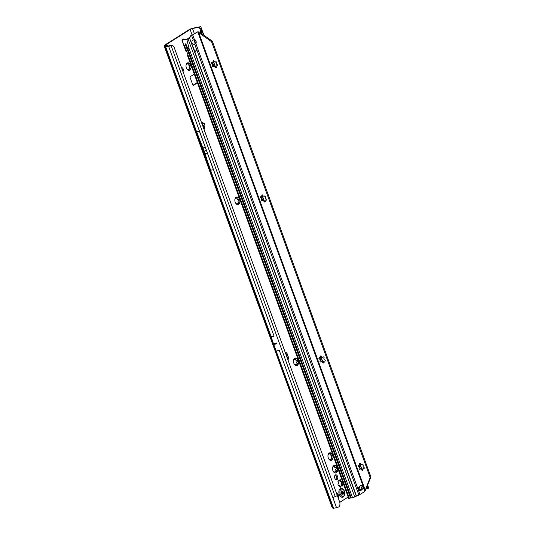 <?xml version="1.0" encoding="UTF-8"?>
<svg xmlns="http://www.w3.org/2000/svg" width="535" height="535" viewBox="0 0 535 535"><rect width="100%" height="100%" fill="white"/><g stroke="black" fill="none" stroke-linecap="round" stroke-linejoin="round"><path stroke-width="0.8" d="M186.22 64.488L186.521 64.541A2.588 1.652 -101 0 1 186.695 64.407A2.588 1.652 -101 0 1 186.882 64.314L188.487 62.842A3.859 2.461 79 0 0 187.23 63.05A3.859 2.461 79 0 0 186.32 64.207L186.521 64.541M186.019 65.317L186.32 64.207A3.859 2.461 79 0 0 186.12 64.862A3.859 2.461 79 0 0 186.361 67.978A3.859 2.461 79 0 0 186.949 69.135A3.859 2.461 79 0 0 188.567 70.386A3.859 2.461 79 0 0 190.734 69.015A3.859 2.461 79 0 0 190.694 65.243A3.859 2.461 79 0 0 188.487 62.842L188.193 64.621A2.588 1.652 -101 0 1 188.567 65.029L189.785 64.855M188.006 70.045A0.729 0.461 79 0 0 188.006 69.985L188.18 69.303A2.588 1.652 79 0 0 188.541 69.069L188.674 69.015M189.55 64.922L190.694 65.243L189.243 66.882A2.588 1.652 -101 0 1 189.25 67.51L190.734 69.015L188.608 69.055A2.588 1.652 -101 0 1 188.246 69.289L188.567 70.386L186.936 68.975A2.588 1.652 -101 0 1 186.715 68.761M189.169 69.055L188.641 69.035M235.066 198.686L235.367 198.739A2.588 1.652 -101 0 1 235.54 198.605A2.588 1.652 -101 0 1 235.728 198.512L237.326 197.04A3.859 2.461 79 0 0 236.075 197.241A3.859 2.461 79 0 0 235.166 198.405L235.367 198.739M235.273 198.197L235.159 198.425A3.859 2.461 79 0 0 234.959 199.06A3.859 2.461 79 0 0 235.206 202.176A3.859 2.461 79 0 0 235.795 203.333A3.859 2.461 79 0 0 237.413 204.577A3.859 2.461 79 0 0 239.58 203.213A3.859 2.461 79 0 0 239.533 199.441A3.859 2.461 79 0 0 237.326 197.04L237.038 198.819A2.588 1.652 -101 0 1 237.406 199.221L238.63 199.053M234.865 199.515L235.166 198.405M236.845 204.243A0.729 0.461 79 0 0 236.851 204.183L237.018 203.494A2.588 1.652 79 0 0 237.386 203.267L237.52 203.213M238.396 199.12L239.533 199.441L238.082 201.08A2.588 1.652 -101 0 1 238.088 201.708L239.58 203.213L237.453 203.253A2.588 1.652 -101 0 1 237.092 203.481L237.413 204.577L235.774 203.173A2.588 1.652 -101 0 1 235.56 202.959M238.015 203.253L237.573 203.2M293.675 359.721L293.976 359.774A2.588 1.652 -101 0 1 294.15 359.64A2.588 1.652 -101 0 1 294.337 359.547L295.942 358.076A3.859 2.461 79 0 0 294.685 358.283A3.859 2.461 79 0 0 293.775 359.44L293.976 359.774M293.889 359.232L293.768 359.46A3.859 2.461 79 0 0 293.575 360.095A3.859 2.461 79 0 0 293.815 363.212A3.859 2.461 79 0 0 294.404 364.368A3.859 2.461 79 0 0 296.022 365.619A3.859 2.461 79 0 0 298.189 364.248A3.859 2.461 79 0 0 298.149 360.476A3.859 2.461 79 0 0 295.942 358.076L295.654 359.854A2.588 1.652 -101 0 1 296.022 360.256L297.239 360.088M293.474 360.55L293.775 359.44M295.46 365.278A0.729 0.461 79 0 0 295.46 365.218L295.634 364.529A2.588 1.652 79 0 0 295.995 364.302L296.136 364.248M297.012 360.155L298.149 360.476L296.698 362.115A2.588 1.652 -101 0 1 296.704 362.743L298.189 364.248L296.062 364.288A2.588 1.652 -101 0 1 295.701 364.516L296.022 365.619L294.39 364.208A2.588 1.652 -101 0 1 294.176 363.994M296.624 364.288L296.189 364.235M328.176 454.496L328.47 454.549A2.588 1.652 -101 0 1 328.644 454.416A2.588 1.652 -101 0 1 328.831 454.322L330.436 452.851A3.859 2.461 79 0 0 329.179 453.058A3.859 2.461 79 0 0 328.276 454.215L328.47 454.549M327.968 455.325L328.276 454.215A3.859 2.461 79 0 0 328.069 454.87A3.859 2.461 79 0 0 328.316 457.987A3.859 2.461 79 0 0 328.898 459.144A3.859 2.461 79 0 0 330.523 460.394A3.859 2.461 79 0 0 332.683 459.023A3.859 2.461 79 0 0 332.643 455.252A3.859 2.461 79 0 0 330.436 452.851L330.148 454.63A2.588 1.652 -101 0 1 330.516 455.038L331.733 454.864M329.955 460.053A0.729 0.461 79 0 0 329.955 459.993L330.128 459.311A2.588 1.652 79 0 0 330.49 459.077L330.63 459.023M331.506 454.931L332.643 455.252L331.192 456.89A2.588 1.652 -101 0 1 331.198 457.519L332.683 459.023L330.563 459.063A2.588 1.652 -101 0 1 330.195 459.297L330.523 460.394L328.885 458.983A2.588 1.652 -101 0 1 328.671 458.769M331.118 459.07L330.683 459.01M332.75 467.082L333.051 467.129A2.588 1.652 -101 0 1 333.225 467.002A2.588 1.652 -101 0 1 333.412 466.901L335.017 465.43A3.859 2.461 79 0 0 333.76 465.637A3.859 2.461 79 0 0 332.85 466.801L333.051 467.129M332.549 467.904L332.85 466.801A3.859 2.461 79 0 0 332.65 467.456A3.859 2.461 79 0 0 332.89 470.573A3.859 2.461 79 0 0 333.479 471.723A3.859 2.461 79 0 0 335.097 472.973A3.859 2.461 79 0 0 337.264 471.603A3.859 2.461 79 0 0 337.224 467.831A3.859 2.461 79 0 0 335.017 465.43L334.729 467.215A2.588 1.652 -101 0 1 335.097 467.617L336.314 467.45M334.535 472.639A0.729 0.461 79 0 0 334.535 472.579L334.709 471.89A2.588 1.652 79 0 0 335.07 471.663L335.211 471.609M336.08 467.516L337.224 467.831L335.773 469.469A2.588 1.652 -101 0 1 335.779 470.104L337.264 471.603L335.137 471.649A2.588 1.652 -101 0 1 334.776 471.877L335.097 472.973L333.465 471.562A2.588 1.652 -101 0 1 333.251 471.355M335.699 471.649L335.171 471.623M339.317 480.905A2.769 1.766 79 0 0 339.197 480.985L338.755 480.838A0.909 0.582 79 0 0 338.187 482.209L338.441 482.824A2.769 1.766 79 0 0 338.441 483.245L338.2 483.734A0.909 0.582 79 0 0 338.802 485.385L339.25 485.452A2.769 1.766 79 0 0 339.491 485.72L339.698 486.362A0.909 0.582 79 0 0 340.869 486.636L341.056 486.088A2.769 1.766 79 0 0 341.297 485.934L341.738 486.081A0.909 0.582 79 0 0 342.306 484.71L342.052 484.095A2.769 1.766 79 0 0 342.052 483.68L342.293 483.185A0.909 0.582 79 0 0 341.691 481.533L341.25 481.473A2.769 1.766 79 0 0 341.002 481.206L340.802 480.557A0.909 0.582 79 0 0 339.631 480.283L339.437 480.831A2.769 1.766 79 0 0 339.317 480.905M339.839 486.817L340.026 486.288A2.769 1.766 79 0 0 340.267 486.134L340.421 486.094M287.389 358.283L288.204 357.641L287.068 357.253M287.85 359.54L288.679 358.891L288.204 357.661L288.679 358.891M203.307 123.404L203.206 123.124A1.137 0.722 79 0 0 202.35 122.415A1.137 0.722 79 0 0 202.19 122.475A1.137 0.722 79 0 0 201.829 123.217M337.01 479.547A2.474 1.578 79 0 0 337.652 476.672A2.474 1.578 79 0 0 335.699 474.833A2.474 1.578 79 0 0 335.345 474.98A2.474 1.578 79 0 0 334.696 477.855A2.474 1.578 79 0 0 336.649 479.694A2.474 1.578 79 0 0 337.01 479.547M335.211 475.073A2.474 1.578 -101 0 1 336.689 477.166A2.474 1.578 -101 0 1 336.107 479.654M275.358 344.025A0.455 0.341 57.7 0 0 275.09 343.289L274.763 343.35A0.455 0.341 57.7 0 0 275.03 344.092L276.689 343.771A1.819 1.157 79 0 0 276.715 343.838L276.394 342.955A1.819 1.157 79 0 0 276.414 343.029L276.689 343.771M205.587 150.83L205.092 150.475L205.279 149.994L205.774 150.342L205.587 150.83M188.848 65.143L188.494 65.043A2.588 1.652 79 0 0 188.126 64.635L187.939 63.866A0.729 0.461 79 0 0 187.745 63.25M189.691 69.249A0.729 0.461 79 0 0 189.517 68.206L189.176 67.524A2.588 1.652 79 0 0 189.169 66.895L189.497 66.373A0.729 0.461 79 0 0 189.316 65.016M182.596 70.366A0.729 0.461 79 0 0 182.328 69.624M237.667 199.341L237.339 199.234A2.588 1.652 79 0 0 236.972 198.833L236.778 198.064A0.729 0.461 79 0 0 236.584 197.448M238.53 203.44A0.729 0.461 79 0 0 238.363 202.404L238.022 201.722A2.588 1.652 79 0 0 238.015 201.093L238.342 200.571A0.729 0.461 79 0 0 238.162 199.214M296.283 360.383L295.949 360.269A2.588 1.652 79 0 0 295.581 359.868L295.394 359.099A0.729 0.461 79 0 0 295.2 358.483M297.146 364.475A0.729 0.461 79 0 0 296.972 363.439L296.631 362.757A2.588 1.652 79 0 0 296.624 362.128L296.952 361.606A0.729 0.461 79 0 0 296.771 360.249M330.797 455.151L330.449 455.051A2.588 1.652 79 0 0 330.082 454.643L329.888 453.874A0.729 0.461 79 0 0 329.694 453.259M331.64 459.257A0.729 0.461 79 0 0 331.466 458.214L331.132 457.532A2.588 1.652 79 0 0 331.125 456.903L331.446 456.382A0.729 0.461 79 0 0 331.265 455.024M335.378 467.73L335.024 467.63A2.588 1.652 79 0 0 334.656 467.229L334.469 466.453A0.729 0.461 79 0 0 334.275 465.845M336.221 471.837A0.729 0.461 79 0 0 336.047 470.793L335.706 470.118A2.588 1.652 79 0 0 335.699 469.483L336.027 468.961A0.729 0.461 79 0 0 335.846 467.603M341.477 481.594L340.213 481.674A2.769 1.766 79 0 0 339.972 481.406L339.765 480.764A0.909 0.582 79 0 0 339.625 480.303M339.023 481.018L337.993 481.219M341.47 485.9A0.909 0.582 79 0 0 341.276 484.911L341.022 484.295A2.769 1.766 79 0 0 341.022 483.881L341.263 483.386A0.909 0.582 79 0 0 340.828 481.721M168.625 46.384L165.723 46.953A2 0.368 160 0 1 164.961 46.926L332.864 508.223A2 0.368 -20 0 0 333.619 508.25L273.733 344.42A1.819 1.157 79 0 1 273.699 344.346L273.432 343.61A1.819 1.157 79 0 1 273.405 343.537L271.151 336.736L274.094 336.167L168.625 46.384A2 0.368 160 0 0 171.039 45.508L172.865 45.816A2.722 2.066 82.6 0 1 173.928 46.766L337.371 495.597A0.729 0.461 79 0 0 337.097 494.862M192.934 85.252L197.315 82.477M287.302 357.206L286.105 353.916A1.819 1.157 79 0 0 285.463 352.98M203.708 128.373A1.819 1.157 79 0 0 203.561 127.123L203.006 125.611M202.277 123.612L202.176 123.324A1.137 0.722 79 0 0 201.902 122.863M171.501 45.254L166.485 46.465L167.615 45.468A2 0.368 -20 0 0 167.883 45.141A2 0.368 -20 0 0 167.127 45.114L166.024 45.328A1.819 0.334 160 0 1 165.335 45.308A1.819 0.334 160 0 1 165.669 44.953L190.119 29.499A1.819 0.334 160 0 1 192.513 28.582L200.799 26.75A2 0.368 -20 0 0 200.09 26.777L193.275 28.101A3.177 0.588 160 0 0 189.082 29.699L164.64 45.154A3.177 0.588 160 0 0 164.058 45.776A3.177 0.588 160 0 0 165.261 45.816L166.425 45.776M288.552 358.557A1.137 0.722 79 0 0 288.519 357.514L287.135 353.715A1.819 1.157 79 0 0 285.77 352.578A1.819 1.157 79 0 0 285.509 352.685L285.382 352.766M201.862 123.592L204.303 123.277L202.297 124.501M204.303 123.277L204.745 124.548L202.758 125.758M183.679 73.328A3.859 2.461 79 0 0 183.559 69.751A3.859 2.461 79 0 0 181.512 67.397M338.434 498.6A3.859 2.461 79 0 0 338.334 494.989A3.859 2.461 79 0 0 336.288 492.628M194.272 74.124L190.146 76.732L190.039 77.314L192.908 85.199L193.316 85.453L197.448 82.845M339.765 502.338L348.191 497.008M204.056 129.323L204.183 129.249A1.819 1.157 79 0 0 204.591 126.922L203.922 125.083M200.819 33.023L202.678 31.826L203.909 35.216M367.425 485.954L368.889 488.154L366.328 488.729M360.998 489.772L360.409 489.886A1.819 0.334 -20 0 0 359.453 490.147M196.626 131.643L199.381 131.108L213.418 169.695L210.67 170.23A256.633 163.436 -101 0 1 205.025 153.545A44.057 28.054 79 0 0 202.972 147.894A256.633 163.436 -101 0 1 196.626 131.643L210.67 170.23M200.993 26.85L202.136 33.959M212.596 62.695L213.913 66.307M261.441 196.893L262.759 200.505M320.05 357.928L321.368 361.54M359.125 465.283L360.443 468.901M339.043 506.792L338.394 507.073A2 0.368 160 0 1 336.522 507.682L332.857 497.617L337.371 495.597L339.972 502.92L339.879 505.12L339.043 506.792M333.619 508.25L336.522 507.682M164.058 45.776L331.961 507.073A3.177 0.588 -20 0 0 332.489 507.207M164.961 46.926A2 0.368 160 0 1 165.235 46.599L166.365 45.595M276.381 350.987L279.323 350.418M367.578 488.615L366.896 487.285M367.184 487.706L368.475 487.332L367.665 485.332M201.468 29.131L201.508 29.753L200.317 30.562L199.682 27.318M200.518 33.103L200.317 30.562M200.13 28.756L201.361 28.174M201.989 123.652L202.598 123.986L202.003 123.679M336.769 494.835L337.424 494.601M337.197 494.668L338.334 494.989L337.257 496.172M335.024 467.63L335.659 467.677M337.264 471.603L336.856 471.89M334.535 472.579L335.077 472.472L335.097 472.973M330.449 455.051L331.078 455.098M332.683 459.023L332.282 459.311M329.955 459.993L330.503 459.893L330.523 460.394M295.949 360.269L296.584 360.322M298.189 364.248L297.788 364.536M295.46 365.218L296.002 365.111L296.022 365.619M237.339 199.234L237.968 199.287M239.58 203.213L239.172 203.494M236.851 204.183L237.393 204.076L237.413 204.577M181.994 69.597L182.656 69.369M182.422 69.436L183.559 69.751L182.482 70.941M188.494 65.043L189.129 65.089M190.734 69.015L190.326 69.303M188.006 69.985L188.547 69.878L188.567 70.386M340.989 488.315L340.955 488.321A4.541 2.896 79 0 0 340.955 488.321A4.541 2.896 79 0 0 340.293 488.589A4.541 2.896 79 0 0 339.11 493.872A4.541 2.896 79 0 0 342.694 497.242A4.541 2.896 79 0 0 342.708 497.236L342.728 497.236A4.541 2.896 79 0 0 343.383 496.968A4.541 2.896 79 0 0 343.557 496.841C345.757 493.484 345.209 490.655 341.905 488.361A4.541 2.896 79 0 0 340.989 488.315A4.541 2.896 79 0 0 340.334 488.582A4.541 2.896 79 0 0 339.143 493.865A4.541 2.896 79 0 0 342.728 497.236M340.969 492.421A2.046 1.304 -101 0 1 340.969 492.374A2.046 1.304 -101 0 1 340.969 492.32L341.096 492.14A0.729 0.461 79 0 0 341.504 491.531L341.704 490.862L342.119 491.143A0.729 0.461 79 0 0 342.734 491.103L342.922 491.083A2.046 1.304 -101 0 1 342.955 491.117A2.046 1.304 -101 0 1 342.982 491.15L343.042 491.438A0.729 0.461 79 0 0 343.256 492.381L343.263 493.444A0.729 0.461 79 0 0 343.075 494.293L343.022 494.554A2.046 1.304 -101 0 1 342.988 494.574A2.046 1.304 -101 0 1 342.962 494.594L342.774 494.487A0.729 0.461 79 0 0 342.153 494.153L341.531 493.471A0.729 0.461 79 0 0 341.103 492.668L340.969 492.421M216.688 64.227A0.455 0.341 57.7 0 1 216.675 64.173A2.588 1.939 -122.3 0 0 216.461 63.578A0.455 0.341 57.7 0 1 216.474 63.123L216.635 62.929A0.729 0.542 -122.3 0 0 215.665 61.879L215.505 62.073A0.455 0.341 57.7 0 1 215.11 62.113A2.588 1.939 -122.3 0 0 214.582 61.899A0.455 0.341 57.7 0 1 214.227 61.552L214.12 61.251A0.729 0.542 -122.3 0 0 213.017 61.465L213.131 61.766A0.455 0.341 57.7 0 1 213.064 62.194A2.588 1.939 -122.3 0 0 212.749 62.575A0.455 0.341 57.7 0 1 212.375 62.682L212.107 62.568A0.729 0.542 -122.3 0 0 211.98 63.839L212.248 63.953A0.455 0.341 57.7 0 1 212.569 64.334A2.588 1.939 -122.3 0 0 212.662 64.635A2.588 1.939 -122.3 0 0 212.79 64.929A0.455 0.341 57.7 0 1 212.769 65.377L212.609 65.571A0.729 0.542 -122.3 0 0 213.585 66.628L213.746 66.434A0.455 0.341 57.7 0 1 214.134 66.387A2.588 1.939 -122.3 0 0 214.662 66.601A0.455 0.341 57.7 0 1 215.016 66.949L215.123 67.249A0.729 0.542 -122.3 0 0 216.227 67.035L216.113 66.735A0.455 0.341 57.7 0 1 216.187 66.307A2.588 1.939 -122.3 0 0 216.501 65.925A0.455 0.341 57.7 0 1 216.869 65.825L217.143 65.932A0.729 0.542 -122.3 0 0 217.27 64.661L216.996 64.554A0.455 0.341 57.7 0 1 216.688 64.227M212.208 62.481L212.622 64.3A2.588 1.939 -122.3 0 0 212.716 64.601A2.588 1.939 -122.3 0 0 212.836 64.895L213.987 66.373M265.534 198.418A0.455 0.341 57.7 0 1 265.52 198.365A2.588 1.939 -122.3 0 0 265.3 197.769A0.455 0.341 57.7 0 1 265.32 197.321L265.48 197.127A0.729 0.542 -122.3 0 0 264.504 196.071L264.343 196.265A0.455 0.341 57.7 0 1 263.956 196.312A2.588 1.939 -122.3 0 0 263.427 196.098A0.455 0.341 57.7 0 1 263.073 195.75L262.966 195.449A0.729 0.542 -122.3 0 0 261.862 195.663L261.976 195.964A0.455 0.341 57.7 0 1 261.903 196.392A2.588 1.939 -122.3 0 0 261.588 196.773A0.455 0.341 57.7 0 1 261.22 196.873L260.946 196.766A0.729 0.542 -122.3 0 0 260.826 198.037L261.093 198.144A0.455 0.341 57.7 0 1 261.414 198.525A2.588 1.939 -122.3 0 0 261.508 198.833A2.588 1.939 -122.3 0 0 261.628 199.127A0.455 0.341 57.7 0 1 261.615 199.575L261.454 199.769A0.729 0.542 -122.3 0 0 262.424 200.826L262.585 200.625A0.455 0.341 57.7 0 1 262.979 200.585A2.588 1.939 -122.3 0 0 263.508 200.799A0.455 0.341 57.7 0 1 263.862 201.147L263.969 201.448A0.729 0.542 -122.3 0 0 265.072 201.234L264.959 200.933A0.455 0.341 57.7 0 1 265.026 200.505A2.588 1.939 -122.3 0 0 265.347 200.123A0.455 0.341 57.7 0 1 265.714 200.016L265.982 200.13A0.729 0.542 -122.3 0 0 266.109 198.859L265.841 198.752A0.455 0.341 57.7 0 1 265.534 198.418M261.053 196.673L261.468 198.498A2.588 1.939 -122.3 0 0 261.561 198.799A2.588 1.939 -122.3 0 0 261.682 199.094L262.832 200.565M324.15 359.453A0.455 0.341 57.7 0 1 324.13 359.406A2.588 1.939 -122.3 0 0 323.916 358.804A0.455 0.341 57.7 0 1 323.929 358.356L324.09 358.162A0.729 0.542 -122.3 0 0 323.12 357.112L322.959 357.306A0.455 0.341 57.7 0 1 322.572 357.347A2.588 1.939 -122.3 0 0 322.037 357.133A0.455 0.341 57.7 0 1 321.689 356.785L321.575 356.484A0.729 0.542 -122.3 0 0 320.478 356.698L320.585 356.999A0.455 0.341 57.7 0 1 320.518 357.427A2.588 1.939 -122.3 0 0 320.204 357.808A0.455 0.341 57.7 0 1 319.83 357.915L319.562 357.801A0.729 0.542 -122.3 0 0 319.435 359.072L319.709 359.179A0.455 0.341 57.7 0 1 320.024 359.567A2.588 1.939 -122.3 0 0 320.117 359.868A2.588 1.939 -122.3 0 0 320.244 360.162A0.455 0.341 57.7 0 1 320.224 360.61L320.064 360.804A0.729 0.542 -122.3 0 0 321.04 361.861L321.201 361.667A0.455 0.341 57.7 0 1 321.588 361.62A2.588 1.939 -122.3 0 0 322.123 361.834A0.455 0.341 57.7 0 1 322.471 362.182L322.585 362.483A0.729 0.542 -122.3 0 0 323.682 362.269L323.568 361.968A0.455 0.341 57.7 0 1 323.642 361.54A2.588 1.939 -122.3 0 0 323.956 361.158A0.455 0.341 57.7 0 1 324.324 361.058L324.598 361.165A0.729 0.542 -122.3 0 0 324.725 359.894L324.451 359.787A0.455 0.341 57.7 0 1 324.15 359.453M319.662 357.714L320.077 359.533A2.588 1.939 -122.3 0 0 320.171 359.834A2.588 1.939 -122.3 0 0 320.291 360.129L321.441 361.606M363.225 466.814A0.455 0.341 57.7 0 1 363.205 466.761A2.588 1.939 -122.3 0 0 362.991 466.166A0.455 0.341 57.7 0 1 363.004 465.717L363.165 465.524A0.729 0.542 -122.3 0 0 362.195 464.467L362.034 464.661A0.455 0.341 57.7 0 1 361.647 464.708A2.588 1.939 -122.3 0 0 361.112 464.487A0.455 0.341 57.7 0 1 360.764 464.146L360.65 463.838A0.729 0.542 -122.3 0 0 359.553 464.052L359.66 464.36A0.455 0.341 57.7 0 1 359.594 464.788A2.588 1.939 -122.3 0 0 359.279 465.169A0.455 0.341 57.7 0 1 358.905 465.269L358.637 465.162A0.729 0.542 -122.3 0 0 358.51 466.426L358.778 466.54A0.455 0.341 57.7 0 1 359.099 466.921A2.588 1.939 -122.3 0 0 359.192 467.222A2.588 1.939 -122.3 0 0 359.319 467.516A0.455 0.341 57.7 0 1 359.299 467.964L359.139 468.158A0.729 0.542 -122.3 0 0 360.115 469.215L360.276 469.021A0.455 0.341 57.7 0 1 360.664 468.974A2.588 1.939 -122.3 0 0 361.192 469.195A0.455 0.341 57.7 0 1 361.546 469.536L361.66 469.844A0.729 0.542 -122.3 0 0 362.757 469.63L362.643 469.322A0.455 0.341 57.7 0 1 362.717 468.894A2.588 1.939 -122.3 0 0 363.031 468.513A0.455 0.341 57.7 0 1 363.399 468.413L363.673 468.52A0.729 0.542 -122.3 0 0 363.8 467.256L363.526 467.142A0.455 0.341 57.7 0 1 363.225 466.814M358.738 465.069L359.152 466.888A2.588 1.939 -122.3 0 0 359.246 467.189A2.588 1.939 -122.3 0 0 359.366 467.483L360.516 468.961M194.834 43.783L194.787 44.224A2.274 2.227 136.6 0 1 191.971 42.914A2.274 2.227 136.6 0 1 193.255 40.038L194.419 39.61A2.274 1.444 79 0 1 196.004 41.055A2.274 1.444 79 0 1 195.863 43.582L194.834 43.783A2.274 1.444 79 0 0 195.054 41.509A2.274 1.444 79 0 0 193.744 39.858M194.593 44.024A2.274 2.227 -43.4 0 1 192.346 43.562M361.553 489.177A9.082 5.785 79 0 0 360.911 489.879A1.819 1.157 -101 0 1 360.717 490.073A8.446 5.377 -101 0 1 360.436 490.267A8.446 5.377 -101 0 1 360.149 490.434A1.819 1.157 -101 0 1 360.022 490.488M359.4 489.993L361.954 489.043A1.819 0.334 -20 0 0 363.372 488.401L362.697 488.876A9.082 5.785 79 0 0 361.941 489.679A1.819 1.157 -101 0 1 361.754 489.873A8.446 5.377 -101 0 1 361.473 490.067A8.446 5.377 -101 0 1 361.178 490.234A1.819 1.157 -101 0 1 360.978 490.301A1.819 1.157 -101 0 1 360.944 490.307A9.082 5.785 79 0 0 360.791 490.334A9.082 5.785 79 0 0 360.002 490.582L359.293 490.976A1.819 0.334 -20 0 0 359.627 490.622L358.437 487.345M182.903 40.072L182 40.392L185.805 48.993L187.043 48.752L185.745 45.562L185.591 43.85L185.926 44.873M185.591 43.85L186.314 44.853A0.682 0.508 -122.3 0 0 185.959 44.853M186.314 44.853L351.207 497.918L352.545 497.677A1.819 0.334 -20 0 0 354.745 496.881L358.871 495.042A1.819 0.334 -20 0 0 359.988 494.507L364.449 491.692A2.722 1.739 79 0 0 364.81 491.364L370.18 477.481L211.559 41.676L197.789 32.013L364.87 491.063L365.973 489.639L365.211 490.12L198.652 32.515L199.421 32.026L197.582 31.906A2.722 1.739 79 0 0 197.555 31.913A2.722 1.739 79 0 0 197.161 32.067L191.583 35.437A2.722 2.668 136.6 0 0 190.326 36.741L190.139 36.54A2.722 2.668 -43.4 0 1 191.396 35.236M186.32 44.86L186.822 45.642M190.326 36.741L190.092 37.236A0.909 0.889 136.6 0 1 189.664 37.677L189.811 37.196A0.909 0.889 136.6 0 0 189.905 37.035L190.139 36.54M358.871 495.042L197.121 50.644L194.72 51.561L197.027 50.39L194.626 51.306L356.464 495.958M191.517 35.176L192.045 35.23A1.819 0.334 160 0 0 192.7 34.889L197.161 32.067M196.82 32.053L198.799 31.886M192.045 35.23L191.583 35.437L193.255 40.038M365.552 490.033L370.942 476.993L212.321 41.195L211.559 41.676M182.161 40.653L183.171 39.65L186.1 39.075L186.922 39.744L189.015 48.371L187.778 48.611L351.308 497.918M186.715 39.416L187.15 39.436L186.922 39.744M186.347 39.095L185.959 39.343L186.494 39.643M182.274 40.466L183.117 39.677M189.51 37.517L187.939 38.6A1.819 0.334 160 0 1 187.711 38.721L187.15 39.436M182.836 39.878L183.171 39.65M186.1 39.075L183.217 39.637M186.314 46.104L186.401 46.077A0.682 0.508 -122.3 0 0 186.715 45.977L187.778 48.611M187.812 54.503L349.342 498.299A1.819 0.334 -20 0 1 348.653 498.279L187.571 55.714L187.812 54.503A0.909 0.682 -122.3 0 0 187.752 54.222L186.976 52.089A0.909 0.682 -122.3 0 0 186.835 51.828L185.946 51.246A1.819 0.334 -20 0 1 185.939 51.24L182.034 40.493M349.342 498.299L351.201 497.898M182 40.392L182.007 39.771A1.819 0.334 160 0 1 182.114 39.69L182.763 39.55L182.876 40.005L181.974 40.319M187.377 47.735L351.207 497.918M186.401 46.077L350.873 497.958M354.745 496.881L187.939 38.6L188.909 37.851M187.023 39.289L187.711 38.721M182.729 39.583L182.007 39.771M182.763 39.55L183.538 39.042L182.916 39.175A0.909 0.528 -102.2 0 1 183.044 39.169M184.16 39.456L183.425 39.088L182.114 39.69M360.008 485.934L360.73 485.686A1.819 0.334 -20 0 0 360.858 485.64M361.62 485.332A1.819 0.334 -20 0 0 362.148 485.044L361.446 485.439A9.082 5.785 79 0 1 360.657 485.686A9.082 5.785 79 0 1 360.496 485.713A1.819 1.157 -101 0 0 360.47 485.72A1.819 1.157 -101 0 0 360.269 485.793A8.446 5.377 -101 0 0 359.694 486.154A1.819 1.157 -101 0 0 359.507 486.342A9.082 5.785 79 0 1 358.744 487.144L358.076 487.626A1.819 0.334 -20 0 0 358.37 487.385M363.372 488.401L362.034 485.071M360.002 490.582L359.634 490.655M362.697 488.876L362.075 488.997M359.988 494.507L195.863 43.582L194.787 44.224L196.927 50.544M194.78 51.367L189.43 37.784L356.236 496.065M370.18 477.481L370.942 476.993M199.421 32.026L212.321 41.195M360.108 463.297L359.64 464.755A2.588 1.939 -122.3 0 0 359.326 465.136L359.132 465.129M362.596 464.213L361.693 464.674M363.084 468.486L363.673 468.52M360.664 468.974L360.717 468.941A2.588 1.939 -122.3 0 0 361.245 469.162L363.218 469.924M321.033 355.935L320.565 357.393A2.588 1.939 -122.3 0 0 320.251 357.775L320.057 357.768M323.521 356.852L322.618 357.313M324.009 361.125L324.598 361.165M321.588 361.62L321.642 361.586A2.588 1.939 -122.3 0 0 322.17 361.8L324.143 362.563M262.424 194.9L261.956 196.358A2.588 1.939 -122.3 0 0 261.642 196.74L261.448 196.733M264.912 195.817L264.009 196.278M265.393 200.09L265.982 200.13M262.979 200.585L263.026 200.551A2.588 1.939 -122.3 0 0 263.561 200.765L265.527 201.528M213.579 60.702L213.111 62.167A2.588 1.939 -122.3 0 0 212.796 62.548L212.602 62.541M216.066 61.625L215.164 62.087M216.548 65.892L217.143 65.932M214.134 66.387L214.181 66.353A2.588 1.939 -122.3 0 0 214.716 66.567L216.682 67.33M340.026 486.288L341.056 486.088M288.151 357.587L288.519 357.514M202.23 124.301L202.645 123.926M190.119 29.499L192.098 34.935M193.911 39.924L195.094 43.181M165.823 45.361L165.669 44.953M202.551 32.047L203.634 35.022M213.345 61.699L215.19 66.775M262.183 195.89L264.036 200.973M320.799 356.925L322.645 362.008M359.874 464.286L361.72 469.362M199.321 27.258L200.264 29.846M194.312 33.538L192.513 28.582M366.829 487.465L367.224 488.555M273.432 343.61L274.763 343.35M275.09 343.289L276.414 343.029M273.405 343.537L276.394 342.955M273.699 344.346L275.03 344.092M273.733 344.42L276.715 343.838M271.191 336.729L165.723 46.953M205.32 147.433L202.972 147.894M207.379 153.084L205.025 153.545M165.482 46.425L165.261 45.816M167.615 45.468L167.876 46.197M332.857 497.617L279.283 350.425M171.039 45.508L335.271 496.747M203.561 127.123L204.591 126.922M202.176 123.324L203.206 123.124M204.571 124.708L204.136 123.438M202.197 124.22L202.732 124.006M286.105 353.916L287.135 353.715M288.044 357.835L288.519 359.079M339.765 480.764L340.802 480.557M339.805 481.039L340.835 480.838M339.972 481.406L341.002 481.206M340.213 481.674L341.25 481.473M341.263 483.386L342.293 483.185M341.123 483.526L342.153 483.326M341.022 483.881L342.052 483.68M341.022 484.295L342.052 484.095M341.136 484.697L342.166 484.496M341.276 484.911L342.306 484.71M340.267 486.134L341.297 485.934M339.865 486.569L340.895 486.368M339.845 486.837L340.869 486.636M338.087 480.965L338.755 480.838M338.006 481.152L338.929 480.972M334.469 466.453L335.01 466.346M336.027 468.961L336.575 468.854M336.047 470.793L336.595 470.686M329.888 453.874L330.436 453.767M331.446 456.382L331.994 456.275M331.466 458.214L332.014 458.107M295.394 359.099L295.935 358.992M296.952 361.606L297.5 361.499M296.972 363.439L297.52 363.332M236.778 198.064L237.326 197.957M238.342 200.571L238.884 200.464M238.363 202.404L238.904 202.297M187.939 63.866L188.48 63.759M189.497 66.373L190.039 66.266M189.517 68.206L190.059 68.099M342.5 491.297L341.504 491.538A0.776 0.495 79 0 0 341.577 491.505M341.062 489.278A3.691 2.347 79 0 0 340.233 493.999A3.691 2.347 79 0 0 343.544 496.099A3.691 2.347 79 0 0 344.373 491.377A3.691 2.347 79 0 0 341.062 489.278M341.531 491.05L341.945 490.956M342.119 491.143L341.504 491.284M343.256 492.381L342.206 492.621L342.387 493.497L343.437 493.337M341.778 494.18A0.909 0.582 -101 0 1 342.072 493.497L342.213 493.604A0.776 0.495 79 0 0 341.972 494.153M343.263 493.444L342.072 493.497M342.239 493.39L342.38 492.809L343.43 492.568M343.075 494.293L342.708 494.367M343.042 491.438L341.979 491.618A0.776 0.495 79 0 0 342.206 492.621L342.059 492.742A0.909 0.582 -101 0 1 341.798 491.565L341.785 491.511A1.859 1.184 79 0 0 341.758 491.478M342.982 491.15L342.634 491.23M212.382 63.585L211.98 63.839M261.227 197.783L260.826 198.037M319.836 358.818L319.435 359.072M358.911 466.172L358.51 466.426M361.178 490.234L360.149 490.434M352.545 497.677L189.015 48.371M186.153 39.075L185.765 39.316M185.805 48.993L186.835 51.828M187.043 48.752L350.579 498.058M359.199 486.703L360.262 489.625M360.73 485.686L361.954 489.043M358.076 487.626L359.293 490.976M361.754 489.873L360.717 490.073M361.941 489.679L360.911 489.879M192.7 34.889L194.419 39.61M359.54 467.904L359.139 468.158M359.955 463.798L359.553 464.052M362.061 469.59L361.66 469.844M320.465 360.55L320.064 360.804M320.88 356.444L320.478 356.698M322.986 362.228L322.585 362.483M261.856 199.515L261.454 199.769M262.264 195.409L261.862 195.663M264.37 201.193L263.969 201.448M213.01 65.317L212.609 65.571M213.425 61.211L213.017 61.465M215.531 66.995L215.123 67.249M340.347 486.094L341.383 485.894M213.405 61.311L215.458 66.949M262.25 195.509L264.303 201.147M320.86 356.544L322.913 362.182M359.935 463.898L361.988 469.543M168.244 46.124L167.883 45.141M202.678 31.826L201.213 27.994M200.237 29.499L200.177 29.017M201.976 123.612L202.571 123.939M340.467 481.788L341.497 481.587M338.08 481.226L339.116 481.025M196.793 32.06L197.555 31.913M182.682 39.944L183.044 39.724M360.791 490.334L359.761 490.535M365.044 490.648L365.472 490.107"/></g></svg>
